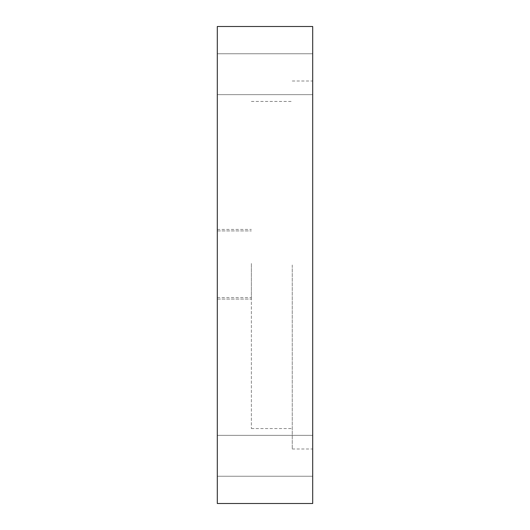 <?xml version="1.0" encoding="UTF-8"?>
<svg xmlns="http://www.w3.org/2000/svg" width="530" height="530" viewBox="0 0 530 530"><rect width="100%" height="100%" fill="white"/><g stroke="black" fill="none" stroke-linecap="round" stroke-linejoin="round"><path stroke-width="0.4" stroke-dasharray="2.65 1.99" d="M217.3 503.5L312.7 503.5L312.7 26.5L217.3 26.5L217.3 503.5M217.3 455.8L217.3 476.245L217.3 455.8M217.3 74.2L217.3 94.645L217.3 74.2M217.3 263.509L217.3 297.582L217.3 263.509M217.3 265L217.3 299.072L217.3 265M312.7 265L312.7 448.983L312.7 265M312.7 455.8L312.7 476.245L312.7 455.8M312.7 74.2L312.7 94.645L312.7 74.2M251.372 263.509L251.372 297.582L251.372 263.509M251.372 265L251.372 428.545L251.372 265M292.255 265L292.255 448.983L292.255 265M217.3 476.245L312.7 476.245L217.3 476.245M217.3 435.355L312.7 435.355L217.3 435.355M217.3 94.645L312.7 94.645L217.3 94.645M217.3 53.755L312.7 53.755L217.3 53.755M217.3 297.582L251.372 297.582M217.3 229.437L251.372 229.437M217.3 299.072L251.372 299.072L217.3 299.072M217.3 230.928L251.372 230.928L217.3 230.928M292.255 448.983L312.7 448.983M292.255 81.017L312.7 81.017M251.372 428.545L292.255 428.545M251.372 101.455L292.255 101.455"/><path stroke-width="0.79" d="M217.3 503.5L312.7 503.5L312.7 26.5L217.3 26.5L217.3 503.5"/></g></svg>
